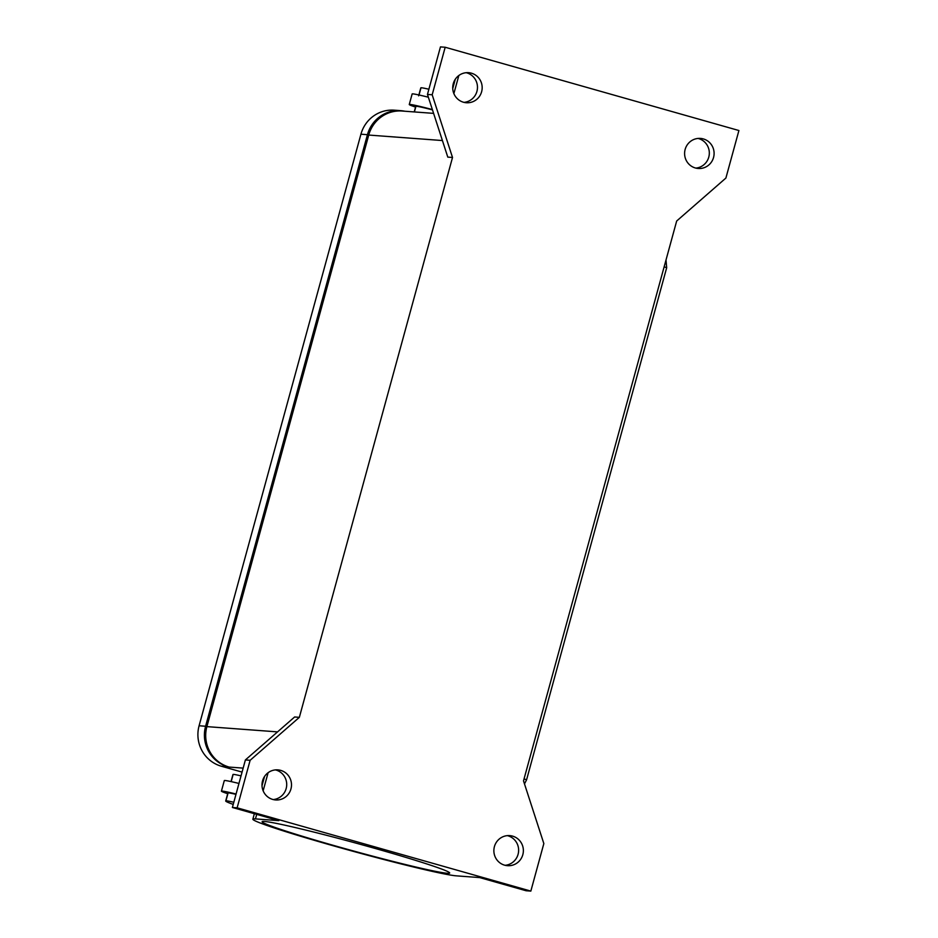 <?xml version="1.0" encoding="UTF-8"?>
<svg xmlns="http://www.w3.org/2000/svg" width="938" height="938" viewBox="0 0 938 938"><rect width="100%" height="100%" fill="white"/><g stroke="black" fill="none" stroke-linecap="round" stroke-linejoin="round"><path stroke-width="1.41" d="M433.602 113.369L402.085 111.024A32.889 32.103 94.3 0 0 368.728 135.06L206.888 726.622A32.889 32.103 94.3 0 0 229.142 767.073L227.852 766.709A32.889 32.103 -85.7 0 1 205.598 726.247L367.438 134.685A32.889 32.103 -85.7 0 1 400.796 110.661A32.889 32.103 -85.7 0 1 404.853 111.235M400.796 110.661L394.288 110.18A32.889 32.103 94.3 0 0 360.931 134.204L199.091 725.766A32.889 32.103 94.3 0 0 221.345 766.217L242.063 772.103M463.97 102.371A15.067 14.715 94.3 0 0 466.174 72.695M471.415 73.187A15.067 14.715 -85.7 0 1 466.315 102.734A15.067 14.715 -85.7 0 1 452.948 85.135A15.067 14.715 -85.7 0 1 471.415 73.187M695.844 168.101A15.067 14.715 94.3 0 0 698.06 138.437M703.289 138.918A15.067 14.715 -85.7 0 1 698.2 168.477A15.067 14.715 -85.7 0 1 684.822 150.877A15.067 14.715 -85.7 0 1 703.289 138.918M505.113 865.305A15.067 14.715 94.3 0 0 507.329 835.629M512.558 836.121A15.067 14.715 -85.7 0 1 507.47 865.68A15.067 14.715 -85.7 0 1 494.091 848.081A15.067 14.715 -85.7 0 1 512.558 836.121M273.239 799.563A15.067 14.715 94.3 0 0 275.444 769.899M280.685 770.379A15.067 14.715 -85.7 0 1 275.584 799.938A15.067 14.715 -85.7 0 1 262.218 782.339A15.067 14.715 -85.7 0 1 280.685 770.379M376.877 848.937A97.224 4.127 15.3 0 1 449.677 873.032A97.224 4.127 15.3 0 1 334.913 845.806A97.224 4.127 15.3 0 1 262.112 821.711A97.224 4.127 15.3 0 1 376.877 848.937M238.967 783.453A30.145 1.278 -164.7 0 0 225.038 780.51A30.145 1.278 -164.7 0 0 224.299 780.592L221.415 791.156A30.145 1.278 15.3 0 1 222.154 791.074A30.145 1.278 15.3 0 1 236.071 794.017M227.711 793.712A30.145 1.278 15.3 0 1 221.415 791.156M428.877 89.239A23.298 0.985 -164.7 0 0 420.998 87.785A64.816 2.744 -164.7 0 0 420.787 87.938L418.618 95.852M432.465 109.887A23.298 0.985 -164.7 0 0 415.944 106.275A64.816 2.744 -164.7 0 0 415.733 106.416L414.221 111.927M432.359 109.547A30.145 1.278 -164.7 0 0 409.988 104.435A30.145 1.278 -164.7 0 0 409.261 104.517A30.145 1.278 -164.7 0 0 415.546 107.073M409.261 104.517L412.145 93.952A30.145 1.278 15.3 0 1 412.884 93.87A30.145 1.278 15.3 0 1 428.349 97.212M526.581 779.806L524.049 778.892M524.483 783.91L526.581 779.795L666.684 267.729L664.139 266.826M523.51 780.885L676.673 221.016L725.895 178.056L738.91 130.523L445.187 47.252L432.184 94.785L452.515 157.467L299.351 717.336L250.129 760.296L237.126 807.829L530.838 891.1L543.841 843.567L523.51 780.885M235.977 794.357A23.298 0.985 -164.7 0 0 228.098 792.903A64.816 2.744 -164.7 0 0 227.887 793.056L225.718 800.97A64.816 2.744 -164.7 0 0 233.234 804.417M241.031 775.878A23.298 0.985 -164.7 0 0 233.152 774.425A64.816 2.744 -164.7 0 0 232.941 774.565L231.018 781.589M263.109 781.717A23.298 0.985 -164.7 0 0 262.382 781.506M233.808 802.283A23.298 0.985 -164.7 0 0 225.929 800.829A64.816 2.744 -164.7 0 0 225.718 800.97M445.187 47.252L440.461 46.9L427.458 94.433L447.789 157.115L452.515 157.467M237.126 807.829L232.389 807.477L278.821 820.644L255.464 818.897A106.826 4.526 -164.7 0 0 252.861 819.191A106.826 4.526 -164.7 0 0 343.695 848.702A106.826 4.526 -164.7 0 0 456.325 875.846L479.67 877.581L526.101 890.748L530.838 891.1M299.351 717.336L294.626 716.984L245.393 759.944L232.389 807.477M432.184 94.785L427.458 94.433M250.129 760.296L245.393 759.944M360.931 134.204L367.438 134.685M221.345 766.217L227.852 766.709M199.091 725.766L205.598 726.247M420.998 87.785L419.028 94.996M415.944 106.275L414.385 111.939M231.182 781.624L233.152 774.425M225.929 800.829L228.098 792.903M458.834 75.521L453.875 93.612M255.464 818.897L256.707 814.372M263.144 790.816L268.104 772.713M243.153 768.116L229.142 767.073M277.554 731.886L206.888 726.622M442.408 140.548L368.728 135.06M666.015 259.943L666.672 267.717M452.737 88.535L455.282 79.261M252.861 819.191L254.362 813.703M262.007 785.727L264.551 776.465"/></g></svg>
